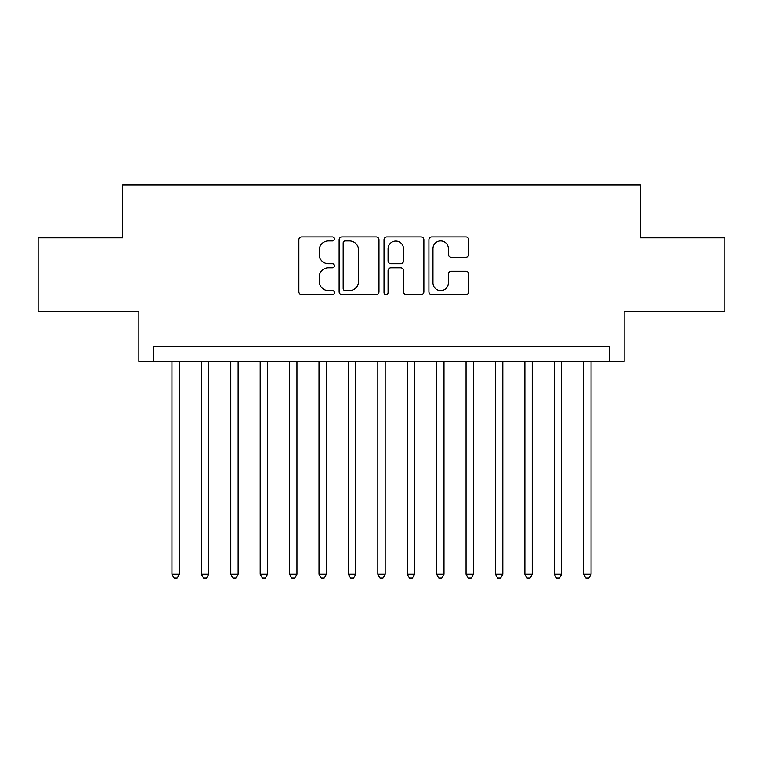 <?xml version="1.0" encoding="UTF-8"?>
<svg xmlns="http://www.w3.org/2000/svg" width="763" height="763" viewBox="0 0 763 763"><rect width="100%" height="100%" fill="white"/><g stroke="black" fill="none" stroke-linecap="round" stroke-linejoin="round"><path stroke-width="1.14" d="M334.452 238.933A2.022 2.022 0 0 0 332.43 236.911L301.757 236.911A2.89 2.89 0 0 0 298.867 239.792L298.867 291.752A2.89 2.89 0 0 0 301.757 294.642L332.43 294.642A2.022 2.022 0 0 0 334.452 292.62A2.022 2.022 0 0 0 332.43 290.598L328.452 290.598A9.242 9.242 0 0 1 319.22 281.366L319.22 277.036A9.242 9.242 0 0 1 328.452 267.794L332.43 267.794A2.022 2.022 0 0 0 334.452 265.772A2.022 2.022 0 0 0 332.43 263.76L328.452 263.76A9.242 9.242 0 0 1 319.22 254.518L319.22 250.188A9.242 9.242 0 0 1 328.452 240.946L332.43 240.946A2.022 2.022 0 0 0 334.452 238.933M465.859 257.265A2.89 2.89 0 0 0 468.749 254.375L468.749 239.792A2.89 2.89 0 0 0 465.859 236.911L431.801 236.911A2.89 2.89 0 0 0 428.911 239.792L428.911 291.752A2.89 2.89 0 0 0 431.801 294.642L465.859 294.642A2.89 2.89 0 0 0 468.749 291.752L468.749 274.146A2.89 2.89 0 0 0 465.859 271.256L451.286 271.256A2.89 2.89 0 0 0 448.396 274.146L448.396 282.882A7.725 7.725 0 0 1 440.68 290.598A7.725 7.725 0 0 1 432.955 282.882L432.955 248.671A7.725 7.725 0 0 1 440.68 240.946A7.725 7.725 0 0 1 448.396 248.671L448.396 254.375A2.89 2.89 0 0 0 451.286 257.265L465.859 257.265M609.418 361.357L624.124 361.357L624.124 311.361L724.85 311.361L724.85 237.837L640.3 237.837L640.3 184.904L122.7 184.904L122.7 237.837L38.15 237.837L38.15 311.361L138.876 311.361L138.876 361.357L609.418 361.357L609.418 346.65L153.582 346.65L153.582 361.357M378.973 239.792A2.89 2.89 0 0 0 376.083 236.911L342.024 236.911A2.89 2.89 0 0 0 339.134 239.792L339.134 291.752A2.89 2.89 0 0 0 342.024 294.642L376.083 294.642A2.89 2.89 0 0 0 378.973 291.752L378.973 239.792M386.917 236.911L420.976 236.911A2.89 2.89 0 0 1 423.866 239.792L423.866 291.752A2.89 2.89 0 0 1 420.976 294.642L406.402 294.642A2.89 2.89 0 0 1 403.513 291.752L403.513 270.684A2.89 2.89 0 0 0 400.623 267.794L390.952 267.794A2.89 2.89 0 0 0 388.071 270.684L388.071 292.62A2.022 2.022 0 0 1 386.049 294.642A2.022 2.022 0 0 1 384.027 292.62L384.027 239.792A2.89 2.89 0 0 1 386.917 236.911M345.2 240.946A2.022 2.022 0 0 0 343.178 242.968L343.178 288.576A2.022 2.022 0 0 0 345.2 290.598L349.387 290.598A9.242 9.242 0 0 0 358.62 281.366L358.62 250.188A9.242 9.242 0 0 0 349.387 240.946L345.2 240.946M403.513 248.814A7.725 7.725 0 0 0 395.787 241.098A7.725 7.725 0 0 0 388.071 248.814L388.071 260.87A2.89 2.89 0 0 0 390.952 263.76L400.623 263.76A2.89 2.89 0 0 0 403.513 260.87L403.513 248.814M171.961 361.357L171.961 574.272L179.315 574.272L179.315 361.357M179.315 574.272L177.111 578.096L174.164 578.096L171.961 574.272M201.365 361.357L201.365 574.272L208.719 574.272L208.719 361.357M208.719 574.272L206.515 578.096L203.578 578.096L201.365 574.272M230.779 361.357L230.779 574.272L238.132 574.272L238.132 361.357M238.132 574.272L235.929 578.096L232.982 578.096L230.779 574.272M260.193 361.357L260.193 574.272L267.536 574.272L267.536 361.357M267.536 574.272L265.333 578.096L262.396 578.096L260.193 574.272M289.597 361.357L289.597 574.272L296.95 574.272L296.95 361.357M296.95 574.272L294.747 578.096L291.8 578.096L289.597 574.272M319.01 361.357L319.01 574.272L326.354 574.272L326.354 361.357M326.354 574.272L324.151 578.096L321.213 578.096L319.01 574.272M348.414 361.357L348.414 574.272L355.768 574.272L355.768 361.357M355.768 574.272L353.565 578.096L350.618 578.096L348.414 574.272M377.828 361.357L377.828 574.272L385.172 574.272L385.172 361.357M385.172 574.272L382.969 578.096L380.031 578.096L377.828 574.272M407.232 361.357L407.232 574.272L414.586 574.272L414.586 361.357M414.586 574.272L412.382 578.096L409.435 578.096L407.232 574.272M436.646 361.357L436.646 574.272L443.99 574.272L443.99 361.357M443.99 574.272L441.787 578.096L438.849 578.096L436.646 574.272M466.05 361.357L466.05 574.272L473.403 574.272L473.403 361.357M473.403 574.272L471.2 578.096L468.253 578.096L466.05 574.272M495.464 361.357L495.464 574.272L502.807 574.272L502.807 361.357M502.807 574.272L500.604 578.096L497.667 578.096L495.464 574.272M524.868 361.357L524.868 574.272L532.221 574.272L532.221 361.357M532.221 574.272L530.018 578.096L527.071 578.096L524.868 574.272M554.281 361.357L554.281 574.272L561.635 574.272L561.635 361.357M561.635 574.272L559.422 578.096L556.485 578.096L554.281 574.272M583.685 361.357L583.685 574.272L591.039 574.272L591.039 361.357M591.039 574.272L588.836 578.096L585.889 578.096L583.685 574.272"/></g></svg>
